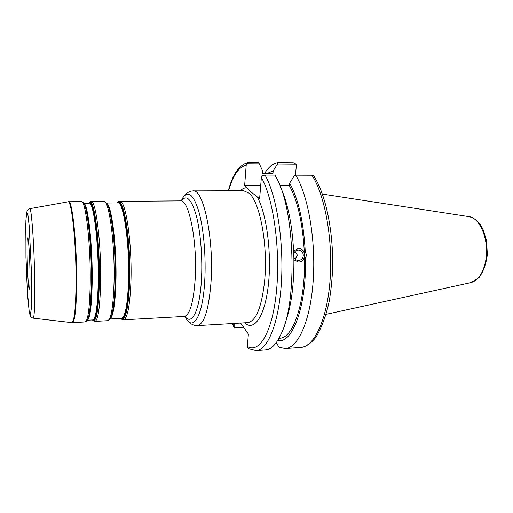 <?xml version="1.0" encoding="UTF-8"?>
<svg xmlns="http://www.w3.org/2000/svg" width="513" height="513" viewBox="0 0 513 513"><rect width="100%" height="100%" fill="white"/><g stroke="black" fill="none" stroke-linecap="round" stroke-linejoin="round"><path stroke-width="0.77" d="M29.991 272.563C29.812 256.417 28.529 237.16 27.728 237.891C26.086 237.038 27.76 290.089 29.344 289.14C29.876 288.614 30.094 283.093 29.991 272.563M240.629 323.055L248.382 334.034L247.356 346.403L247.638 347.795L248.6 348.705L256.077 350.616C267.792 350.174 279.078 322.767 281.451 281.829C283.888 240.969 276.449 195.011 265.061 175.08L261.938 175.824L261.374 177.466L259.604 198.839L251.223 192.067L244.637 185.648L246.189 165.308L246.721 163.743L248.356 162.397L258.244 162.441L259.386 163.846L262.547 170.803L262.342 173.24L272.987 173.279L273.198 170.861L267.658 173.259M294.872 251.665L297.508 255.262L295.02 259.046M293.686 256.583C294.443 259.052 296.027 260.367 298.438 260.527C301.464 260.181 303.087 258.385 303.305 255.134C302.907 251.947 301.214 250.254 298.22 250.049C295.777 250.318 294.238 251.736 293.616 254.281M284.856 323.857C291.147 307.441 294.154 285.568 293.885 258.244L293.712 252.64C292.307 225.117 287.921 203.289 280.547 187.162M293.641 251.043L298.258 248.497C300.971 248.51 302.991 249.78 304.324 252.319L305.293 252.287C306.588 254.115 306.646 255.974 305.459 257.866L304.491 257.879C303.286 260.546 301.304 261.944 298.547 262.079L293.911 259.822M298.515 262.079C306.716 262.271 306.389 247.926 298.207 248.497M256.077 350.616L265.542 349.937C271.306 349.533 276.584 344.037 281.361 333.456C297.611 300.528 294.751 209.644 276.456 177.799L275 175.113L265.061 175.08M304.324 252.319C302.747 223.283 297.777 201.077 289.415 185.693L279.989 185.706M305.293 252.287C303.638 221.969 298.431 198.929 289.659 183.154L289.415 185.693M273.198 170.861L277.495 163.993L296.11 164.147L296.354 165.68L295.424 175.299M296.11 164.147L293.391 162.749L277.892 162.615L277.495 163.993M277.892 162.615C273.057 163.352 268.665 166.898 264.734 173.247M243.919 327.717L234.152 327.967L234.12 323.446M243.681 327.384L234.152 327.967M276.289 342.581L278.963 347.179L285.222 348.519C298.053 347.987 310.48 320.856 313.212 280.47C316.008 240.155 308.044 194.857 295.648 175.183L311.936 175.234C324.844 194.773 333.084 239.725 330.103 279.745C327.185 319.836 314.168 346.826 300.753 347.404L285.222 348.519M295.648 175.183L294.212 175.921L289.659 183.154M300.753 347.404C304.741 347.051 309.929 344.8 316.104 337.022C321.882 327.127 326.262 315.155 329.256 301.105C330.847 291.666 331.924 281.682 332.495 271.14C333.95 233.53 325.915 194.19 313.674 175.856L311.936 175.234M244.637 185.648L260.7 185.629M279.951 185.603L289.428 185.597M246.721 163.743L259.386 163.846M277.7 340.497C292.237 344.39 306.71 306.556 305.459 257.866M279.027 338.24L279.598 338.202C293.07 338.625 305.607 302.523 304.491 257.879M185.097 316.559C191.83 325.877 199.672 310.769 201.404 280.457C202.75 258.488 200.628 232.056 196.299 215.672C191.471 199.153 186.52 194.171 181.448 200.724M195.152 279.508C193.395 302.978 189.727 315.29 184.154 316.457L123.486 319.823C127.423 318.733 129.898 306.158 130.918 282.099C132.309 244.053 125.685 199.236 119.76 201.34L180.518 200.884C188.925 198.832 197.64 242.431 195.152 279.508M181.269 200.782L182.827 197.794C188.265 189.913 193.657 194.671 198.999 212.074C203.789 229.414 206.181 258.084 204.681 281.836C202.75 314.905 193.952 330.558 186.655 319.4L184.911 316.508M184.981 316.527L186.655 319.4C188.335 322.299 191.08 324.331 194.895 325.486L197.274 325.64C204.129 324.325 208.695 310.038 210.971 282.791C214.21 239.359 203.404 188.412 193.029 190.894L190.663 191.195C186.937 192.593 184.321 194.793 182.827 197.794L181.333 200.763M193.029 190.894L243.572 190.721L248.946 193.106C259.802 201.429 268.132 245.041 264.67 280.534C261.713 307.204 256.064 321.241 247.721 322.632L197.274 325.64M121.03 318.387C125.307 319.791 128.019 307.556 129.154 281.675C130.591 241.924 123.261 196.389 117.394 202.93M106.428 203.02L117.772 202.924C123.466 200.884 129.84 244.541 128.526 281.579C127.564 305.036 125.191 317.297 121.408 318.368L110.083 318.99M110.25 318.733C113.328 315.873 115.22 303.651 115.919 282.086C116.945 246.984 111.667 204.783 106.614 203.257M119.76 201.34C119.266 201.09 118.368 201.622 117.067 202.93C123.056 192.773 131.187 239.795 129.654 281.906C128.359 309.743 125.377 321.907 120.709 318.406C122.088 319.631 123.011 320.106 123.486 319.823M107.179 204.174C111.93 210.272 116.31 249.914 115.387 282.233C114.829 301.016 113.283 312.872 110.757 317.784M107.576 320.708L110.013 319.086C112.783 314.873 114.482 302.676 115.104 282.49C116.066 248.587 111.283 207.29 106.358 202.93L103.825 201.462C109.077 199.339 115.13 244.483 114.033 282.778C113.219 306.998 111.071 319.637 107.576 320.708L94.924 321.407C98.06 320.356 99.952 307.659 100.606 283.323C101.459 244.823 95.867 199.422 91.154 201.558C90.891 201.34 90.198 201.737 89.082 202.757C93.77 194.574 100.24 241.636 99.33 283.125C98.547 310.294 96.361 322.703 92.782 320.343L92.462 319.958M92.629 319.945C96.04 321.42 98.118 309.07 98.849 282.894C99.721 242.662 93.571 196.543 88.954 203.161M89.018 203.161L89.134 203.161C93.642 201.096 99.003 245.317 98.214 282.798C97.605 306.524 95.809 318.906 92.808 319.939L87.396 320.234M87.441 320.163C90.102 318.105 91.68 305.729 92.167 283.041C92.827 246.631 87.973 203.193 83.76 203.276M88.781 203.161L89.082 202.757L88.858 203.161M84.029 203.738C88.069 208.118 92.205 249.356 91.615 283.182C91.224 303.33 89.916 315.495 87.678 319.676M91.301 283.445C91.923 248.132 87.466 205.405 83.318 202.699L81.343 201.628C85.633 199.486 90.872 245.086 90.198 283.74C89.672 308.178 87.986 320.914 85.132 321.952L87.03 320.766C89.454 317.316 90.878 304.876 91.301 283.445M85.132 321.952L72.397 322.658C74.885 321.638 76.302 308.845 76.661 284.285C77.085 245.426 72.327 199.57 68.588 201.724L81.343 201.628M29.138 310.91L27.849 297.944L25.951 257.398L25.887 220.853L26.65 212.555L27.83 214.12L29.203 225.989L31.37 270.402L31.652 293.006L31.274 308.916L30.37 315.072L29.138 310.91M33.133 318.15L33.178 318.156C34.377 317.278 34.903 305.684 34.743 283.368C34.429 248.266 31.517 206.745 29.735 208.688C25.849 210.708 27.548 211.144 26.894 211.702L26.298 214.633L25.753 225.194L26.144 264.233L27.394 291.339L29.145 310.949C30.479 317.759 30.132 314.674 30.536 316.316C31.081 317.214 31.96 317.823 33.178 318.156L71.685 322.632M67.883 201.795L67.966 201.782C71.679 199.23 76.469 245.227 76.052 284.292C75.7 309.05 74.27 321.837 71.775 322.645L72.397 322.658M247.022 187.752C244.72 187.585 242.527 188.579 240.45 190.733M244.605 322.818C254.006 331.808 264.926 316.662 268.376 284.786C271.909 253.037 266.459 212.606 256.994 196.537M233.877 326.634L232.71 323.53M228.529 190.772C233.03 175.196 238.917 166.706 246.189 165.308M261.374 177.466C273.333 198.23 280.54 249.094 276.539 290.493C272.634 332.007 259.328 353.88 247.356 346.403M470.78 282.644L478.95 277.713C483.349 271.71 486.151 263.996 487.35 254.57L486.536 240.597L483.259 229.978C479.706 222.289 474.852 217.833 468.702 216.595C480.245 217.429 489.671 241.091 485.657 260.995C483.009 273.474 478.052 280.688 470.78 282.644L326.172 314.328M185.18 316.585L185.802 317.034L184.154 316.457M180.518 200.884L182.121 200.205L181.531 200.692M89.134 203.161L83.709 203.206M92.532 319.952L92.782 320.343C93.962 321.285 94.681 321.645 94.924 321.407M103.825 201.462L91.154 201.558M29.735 208.688L68.588 201.724M233.986 327.583L232.485 323.543M228.304 190.772C232.716 174.087 239.404 164.622 248.356 162.39M468.702 216.595L322.382 194.074"/></g></svg>
